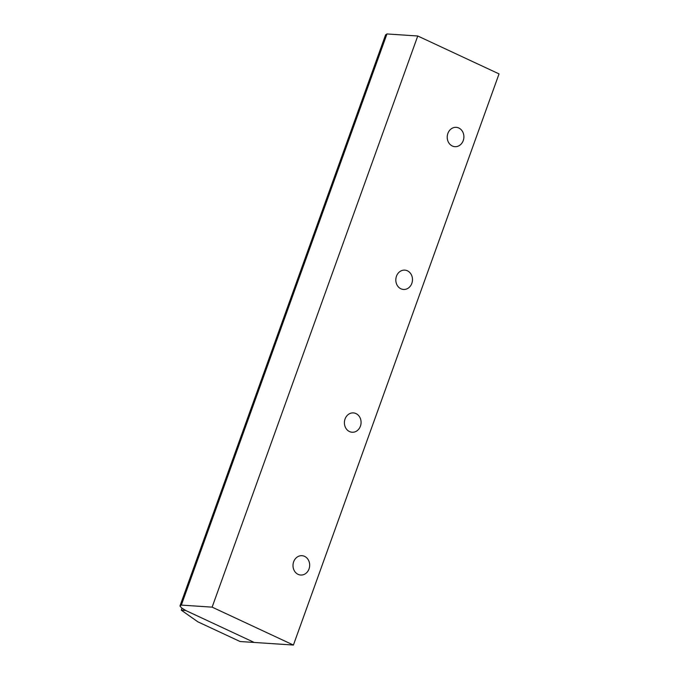 <?xml version="1.0" encoding="UTF-8"?>
<svg xmlns="http://www.w3.org/2000/svg" width="679" height="679" viewBox="0 0 679 679"><rect width="100%" height="100%" fill="white"/><g stroke="black" fill="none" stroke-linecap="round" stroke-linejoin="round"><path stroke-width="1.02" d="M447.877 133.423A9.684 8.326 -86.2 0 1 456.195 127.338A9.684 8.326 -86.2 0 1 463.239 140.587A9.684 8.326 -86.2 0 1 454.913 146.672A9.684 8.326 -86.2 0 1 447.877 133.423M396.468 276.209A9.684 8.326 -86.2 0 1 404.794 270.123A9.684 8.326 -86.2 0 1 411.83 283.372A9.684 8.326 -86.2 0 1 403.504 289.458A9.684 8.326 -86.2 0 1 396.468 276.209M345.059 418.994A9.684 8.326 -86.2 0 1 353.386 412.908A9.684 8.326 -86.2 0 1 360.422 426.157A9.684 8.326 -86.2 0 1 352.104 432.243A9.684 8.326 -86.2 0 1 345.059 418.994M293.659 561.779A9.684 8.326 -86.2 0 1 301.977 555.694A9.684 8.326 -86.2 0 1 309.021 568.943A9.684 8.326 -86.2 0 1 300.695 575.028A9.684 8.326 -86.2 0 1 293.659 561.779M293.413 645.05L254.235 642.453L185.919 610.591L181.607 607.951L179.96 605.999L181.335 605.099L212.128 607.145L293.413 645.05L499.04 73.901L417.755 35.995L212.128 607.145M417.755 35.995L386.962 33.95L385.587 34.858L179.96 605.999M386.962 33.95L181.335 605.099M240.086 641.519L197.895 621.845L181.293 610.183L185.673 610.472L254.252 642.461L240.086 641.519M182.014 608.197L181.293 610.183"/></g></svg>
